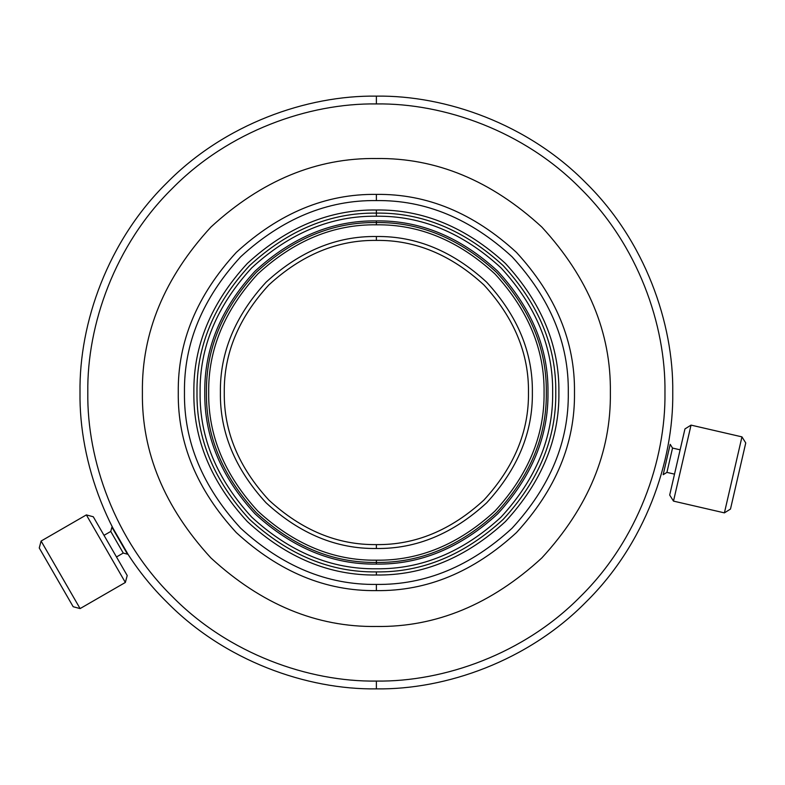 <?xml version="1.0" encoding="UTF-8"?>
<svg xmlns="http://www.w3.org/2000/svg" width="785" height="785" viewBox="0 0 785 785"><rect width="100%" height="100%" fill="white"/><g stroke="black" fill="none" stroke-linecap="round" stroke-linejoin="round"><path stroke-width="1.18" d="M112.265 526.97L127.857 553.994M127.504 554.2L123.245 553.052L116.494 556.957L123.245 553.052L110.763 531.445L123.245 553.052L127.504 554.2L111.912 527.177L110.763 531.445L104.012 535.341L110.763 531.445L111.912 527.177M127.209 575.533L93.287 516.765L86.36 514.911L125.355 582.46L127.209 575.533L125.355 582.46L86.36 514.911L41.105 541.042L80.099 608.581L125.355 582.46L80.099 608.581L41.105 541.042L39.25 547.969L73.182 606.726L80.099 608.581L73.182 606.726L39.25 547.969L41.105 541.042L86.36 514.911L93.287 516.765L127.209 575.533M730.482 509.072L745.75 442.956L741.953 436.872L724.408 512.87L730.482 509.072L724.408 512.87L741.953 436.872L691.035 425.117L673.491 501.115L724.408 512.87L673.491 501.115L691.035 425.117L684.952 428.924L669.693 495.041L673.491 501.115L669.693 495.041L677.318 461.982L684.952 428.924L691.035 425.117L741.953 436.872L745.75 442.956L730.482 509.072M672.529 448.068L666.916 472.384L674.511 474.14L666.916 472.384L672.529 448.068L670.194 444.32L663.178 474.719L666.916 472.384L663.178 474.719L670.194 444.32L672.529 448.068L680.124 449.815L672.529 448.068M376.378 96.123C445.88 95.171 528.02 123.981 585.953 182.925C644.907 240.858 673.707 322.998 672.755 392.5C673.707 462.002 644.907 544.142 585.953 602.075C528.02 661.019 445.88 689.829 376.378 688.877C445.88 689.829 528.02 661.019 585.953 602.075C644.907 544.142 673.707 462.002 672.755 392.5C673.707 322.998 644.907 240.858 585.953 182.925C528.02 123.981 445.88 95.171 376.378 96.123L376.378 103.924C444.045 102.992 524.027 131.046 580.439 188.439C637.832 244.851 665.886 324.833 664.964 392.5C665.886 460.167 637.832 540.149 580.439 596.561C524.027 653.954 444.045 682.008 376.378 681.076L376.378 688.877L376.378 681.076C444.045 682.008 524.027 653.954 580.439 596.561C637.832 540.149 665.886 460.167 664.964 392.5C665.886 324.833 637.832 244.851 580.439 188.439C524.027 131.046 444.045 102.992 376.378 103.924C308.711 102.992 228.729 131.046 172.317 188.439C114.924 244.851 86.87 324.833 87.802 392.5C86.87 460.167 114.924 540.149 172.317 596.561C228.729 653.954 308.711 682.008 376.378 681.076C308.711 682.008 228.729 653.954 172.317 596.561C114.924 540.149 86.87 460.167 87.802 392.5C86.87 324.833 114.924 244.851 172.317 188.439C228.729 131.046 308.711 102.992 376.378 103.924L376.378 96.123C306.876 95.171 224.736 123.981 166.803 182.925C107.859 240.858 79.049 322.998 80.001 392.5C79.049 462.002 107.859 544.142 166.803 602.075C224.736 661.019 306.876 689.829 376.378 688.877C306.876 689.829 224.736 661.019 166.803 602.075C107.859 544.142 79.049 462.002 80.001 392.5C79.049 322.998 107.859 240.858 166.803 182.925C224.736 123.981 306.876 95.171 376.378 96.123M376.378 158.521C436.097 157.716 491.243 180.56 541.827 227.051C588.318 277.635 611.162 332.781 610.367 392.5C611.162 452.219 588.318 507.365 541.827 557.949C491.243 604.44 436.097 627.284 376.378 626.479C436.097 627.284 491.243 604.44 541.827 557.949C588.318 507.365 611.162 452.219 610.367 392.5C611.162 332.781 588.318 277.635 541.827 227.051C491.243 180.56 436.097 157.716 376.378 158.521C316.659 157.716 261.513 180.56 210.929 227.051C164.438 277.635 141.594 332.781 142.399 392.5C141.594 452.219 164.438 507.365 210.929 557.949C261.513 604.44 316.659 627.284 376.378 626.479C316.659 627.284 261.513 604.44 210.929 557.949C164.438 507.365 141.594 452.219 142.399 392.5C141.594 332.781 164.438 277.635 210.929 227.051C261.513 180.56 316.659 157.716 376.378 158.521M376.378 194.395C426.942 193.718 473.63 213.059 516.461 252.417C555.819 295.248 575.16 341.936 574.483 392.5C575.16 443.064 555.819 489.752 516.461 532.583C473.63 571.941 426.942 591.282 376.378 590.605C426.942 591.282 473.63 571.941 516.461 532.583C555.819 489.752 575.16 443.064 574.483 392.5C575.16 341.936 555.819 295.248 516.461 252.417C473.63 213.059 426.942 193.718 376.378 194.395L376.378 200.587C425.362 199.93 470.598 218.662 512.085 256.793C550.216 298.29 568.948 343.516 568.291 392.5C568.948 441.484 550.216 486.71 512.085 528.207C470.598 566.338 425.362 585.07 376.378 584.413L376.378 590.605L376.378 584.413C425.362 585.07 470.598 566.338 512.085 528.207C550.216 486.71 568.948 441.484 568.291 392.5C568.948 343.516 550.216 298.29 512.085 256.793C470.598 218.662 425.362 199.93 376.378 200.587C327.394 199.93 282.168 218.662 240.671 256.793C202.54 298.29 183.808 343.516 184.465 392.5C183.808 441.484 202.54 486.71 240.671 528.207C282.168 566.338 327.394 585.07 376.378 584.413C327.394 585.07 282.168 566.338 240.671 528.207C202.54 486.71 183.808 441.484 184.465 392.5C183.808 343.516 202.54 298.29 240.671 256.793C282.168 218.662 327.394 199.93 376.378 200.587L376.378 194.395C325.814 193.718 279.126 213.059 236.295 252.417C196.937 295.248 177.596 341.936 178.274 392.5C177.596 443.064 196.937 489.752 236.295 532.583C279.126 571.941 325.814 591.282 376.378 590.605C325.814 591.282 279.126 571.941 236.295 532.583C196.937 489.752 177.596 443.064 178.274 392.5C177.596 341.936 196.937 295.248 236.295 252.417C279.126 213.059 325.814 193.718 376.378 194.395M376.378 571.892C330.593 572.5 288.311 554.985 249.532 519.346C213.893 480.567 196.378 438.285 196.996 392.5C196.378 346.715 213.893 304.433 249.532 265.654C288.311 230.015 330.593 212.499 376.378 213.108L376.378 209.997C329.798 209.369 286.78 227.189 247.324 263.446C211.067 302.902 193.247 345.92 193.875 392.5C193.247 439.08 211.067 482.098 247.324 521.554C286.78 557.811 329.798 575.631 376.378 575.003L376.378 571.892C422.163 572.5 464.445 554.985 503.224 519.346C538.863 480.567 556.379 438.285 555.77 392.5C556.379 346.715 538.863 304.433 503.224 265.654C464.445 230.015 422.163 212.499 376.378 213.108C330.593 212.499 288.311 230.015 249.532 265.654C213.893 304.433 196.378 346.715 196.996 392.5C196.378 438.285 213.893 480.567 249.532 519.346C288.311 554.985 330.593 572.5 376.378 571.892L376.378 575.003C422.958 575.631 465.976 557.811 505.432 521.554C541.689 482.098 559.509 439.08 558.891 392.5C559.509 345.92 541.689 302.902 505.432 263.446C465.976 227.189 422.958 209.369 376.378 209.997L376.378 216.228C421.368 215.63 462.914 232.841 501.016 267.862C536.037 305.964 553.248 347.51 552.65 392.5C553.248 437.49 536.037 479.036 501.016 517.138C462.914 552.159 421.368 569.37 376.378 568.772C421.368 569.37 462.914 552.159 501.016 517.138C536.037 479.036 553.248 437.49 552.65 392.5C553.248 347.51 536.037 305.964 501.016 267.862C462.914 232.841 421.368 215.63 376.378 216.228C331.388 215.63 289.842 232.841 251.74 267.862C216.719 305.964 199.508 347.51 200.106 392.5C199.508 437.49 216.719 479.036 251.74 517.138C289.842 552.159 331.388 569.37 376.378 568.772C331.388 569.37 289.842 552.159 251.74 517.138C216.719 479.036 199.508 437.49 200.106 392.5C199.508 347.51 216.719 305.964 251.74 267.862C289.842 232.841 331.388 215.63 376.378 216.228L376.378 213.108C422.163 212.499 464.445 230.015 503.224 265.654C538.863 304.433 556.379 346.715 555.77 392.5C556.379 438.285 538.863 480.567 503.224 519.346C464.445 554.985 422.163 572.5 376.378 571.892M376.378 562.433C333.007 563.012 292.952 546.419 256.224 512.654C222.459 475.926 205.866 435.871 206.445 392.5C205.866 349.129 222.459 309.074 256.224 272.346C292.952 238.581 333.007 221.988 376.378 222.567L376.378 220.909C332.585 220.32 292.138 237.08 255.047 271.168C220.958 308.26 204.198 348.707 204.787 392.5C204.198 436.293 220.958 476.74 255.047 513.832C292.138 547.92 332.585 564.68 376.378 564.091L376.378 562.433C419.749 563.012 459.804 546.419 496.542 512.654C530.297 475.926 546.89 435.871 546.311 392.5C546.89 349.129 530.297 309.074 496.542 272.346C459.804 238.581 419.749 221.988 376.378 222.567L376.378 224.814C419.18 224.235 458.705 240.612 494.952 273.926C528.266 310.183 544.643 349.708 544.064 392.5C544.643 435.292 528.266 474.817 494.952 511.074C458.705 544.388 419.18 560.765 376.378 560.186L376.378 562.433L376.378 560.186C419.18 560.765 458.705 544.388 494.952 511.074C528.266 474.817 544.643 435.292 544.064 392.5C544.643 349.708 528.266 310.183 494.952 273.926C458.705 240.612 419.18 224.235 376.378 224.814C333.586 224.235 294.061 240.612 257.804 273.926C224.49 310.183 208.113 349.708 208.692 392.5C208.113 435.292 224.49 474.817 257.804 511.074C294.061 544.388 333.586 560.765 376.378 560.186C333.586 560.765 294.061 544.388 257.804 511.074C224.49 474.817 208.113 435.292 208.692 392.5C208.113 349.708 224.49 310.183 257.804 273.926C294.061 240.612 333.586 224.235 376.378 224.814L376.378 222.567C333.007 221.988 292.952 238.581 256.224 272.346C222.459 309.074 205.866 349.129 206.445 392.5C205.866 435.871 222.459 475.926 256.224 512.654C292.952 546.419 333.007 563.012 376.378 562.433L376.378 564.091C420.171 564.68 460.618 547.92 497.71 513.832C531.798 476.74 548.558 436.293 547.969 392.5C548.558 348.707 531.798 308.26 497.71 271.168C460.618 237.08 420.171 220.32 376.378 220.909L376.378 222.567C419.749 221.988 459.804 238.581 496.542 272.346C530.297 309.074 546.89 349.129 546.311 392.5C546.89 435.871 530.297 475.926 496.542 512.654C459.804 546.419 419.749 563.012 376.378 562.433M376.378 544.594C337.56 545.114 301.715 530.258 268.833 500.045C238.62 467.163 223.764 431.318 224.284 392.5C223.764 353.682 238.62 317.837 268.833 284.955C301.715 254.742 337.56 239.886 376.378 240.406L376.378 236.511C336.569 235.971 299.801 251.21 266.076 282.198C235.088 315.923 219.859 352.691 220.389 392.5C219.859 432.309 235.088 469.077 266.076 502.802C299.801 533.79 336.569 549.029 376.378 548.489L376.378 544.594C415.196 545.114 451.041 530.258 483.923 500.045C514.146 467.163 528.992 431.318 528.472 392.5C528.992 353.682 514.146 317.837 483.923 284.955C451.041 254.742 415.196 239.886 376.378 240.406C337.56 239.886 301.715 254.742 268.833 284.955C238.62 317.837 223.764 353.682 224.284 392.5C223.764 431.318 238.62 467.163 268.833 500.045C301.715 530.258 337.56 545.114 376.378 544.594L376.378 548.489C416.187 549.029 452.955 533.79 486.68 502.802C517.678 469.077 532.907 432.309 532.367 392.5C532.907 352.691 517.678 315.923 486.68 282.198C452.955 251.21 416.187 235.971 376.378 236.511L376.378 240.406C415.196 239.886 451.041 254.742 483.923 284.955C514.146 317.837 528.992 353.682 528.472 392.5C528.992 431.318 514.146 467.163 483.923 500.045C451.041 530.258 415.196 545.114 376.378 544.594M376.378 236.511C416.187 235.971 452.955 251.21 486.68 282.198C517.678 315.923 532.907 352.691 532.367 392.5C532.907 432.309 517.678 469.077 486.68 502.802C452.955 533.79 416.187 549.029 376.378 548.489C336.569 549.029 299.801 533.79 266.076 502.802C235.088 469.077 219.859 432.309 220.389 392.5C219.859 352.691 235.088 315.923 266.076 282.198C299.801 251.21 336.569 235.971 376.378 236.511M376.378 220.909C420.171 220.32 460.618 237.08 497.71 271.168C531.798 308.26 548.558 348.707 547.969 392.5C548.558 436.293 531.798 476.74 497.71 513.832C460.618 547.92 420.171 564.68 376.378 564.091C332.585 564.68 292.138 547.92 255.047 513.832C220.958 476.74 204.198 436.293 204.787 392.5C204.198 348.707 220.958 308.26 255.047 271.168C292.138 237.08 332.585 220.32 376.378 220.909M376.378 209.997C422.958 209.369 465.976 227.189 505.432 263.446C541.689 302.902 559.509 345.92 558.891 392.5C559.509 439.08 541.689 482.098 505.432 521.554C465.976 557.811 422.958 575.631 376.378 575.003C329.798 575.631 286.78 557.811 247.324 521.554C211.067 482.098 193.247 439.08 193.875 392.5C193.247 345.92 211.067 302.902 247.324 263.446C286.78 227.189 329.798 209.369 376.378 209.997"/></g></svg>
